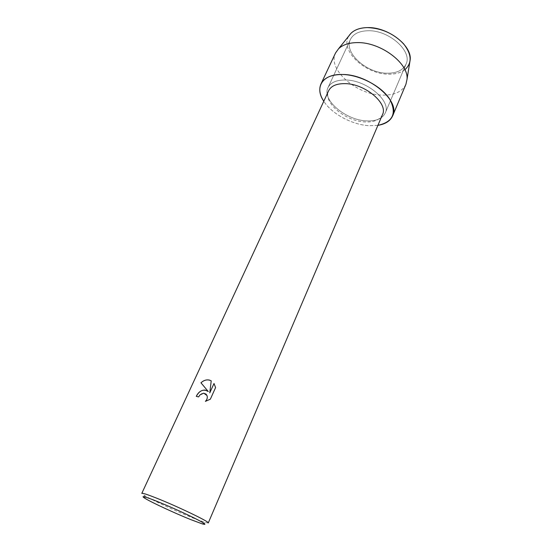 <?xml version="1.0" encoding="UTF-8"?>
<svg xmlns="http://www.w3.org/2000/svg" width="552" height="552" viewBox="0 0 552 552"><rect width="100%" height="100%" fill="white"/><g stroke="black" fill="none" stroke-linecap="round" stroke-linejoin="round"><path stroke-width="0.41" stroke-dasharray="2.76 2.07" d="M367.901 30.753C388.898 29.863 412.827 51.419 406.017 64.184C403.015 70.242 396.778 73.25 387.311 73.209C366.742 73.388 343.482 52.723 350.423 39.433C353.197 33.941 359.021 31.043 367.901 30.753C388.898 29.863 412.827 51.419 406.017 64.184C403.015 70.242 396.778 73.25 387.311 73.209C366.742 73.388 343.482 52.723 350.423 39.433C353.197 33.941 359.021 31.043 367.901 30.753M404.871 69.718C400.759 72.802 395.336 74.285 388.601 74.161C365.162 74.403 339.135 50.004 349.064 35.687C339.135 50.004 365.162 74.403 388.601 74.161C399.917 74.175 406.955 70.346 409.715 62.686M345.386 79.999C366.638 79.923 391.685 101.237 385.227 113.05C382.405 118.659 376.195 121.274 366.611 120.874C345.814 120.274 321.519 99.905 328.019 87.582C330.613 82.476 336.403 79.95 345.386 79.999C366.638 79.923 391.685 101.237 385.227 113.05C382.405 118.659 376.195 121.274 366.611 120.874C345.814 120.274 321.519 99.905 328.019 87.582C330.613 82.476 336.403 79.95 345.386 79.999M382.474 114.657C379.831 119.894 374.014 122.323 365.024 121.944C345.469 121.364 322.589 102.224 328.675 90.707M377.906 125.359L369.122 125.711C352.197 124.828 331.835 113.919 323.776 101.257C331.835 113.919 352.197 124.828 369.122 125.711L377.906 125.359M208.27 522.965L205.227 522.489L192.827 517.928C176.247 511.311 151.434 499.795 144.196 495.316L141.802 493.371M196.277 396.357L198.623 396.936L199.996 394.908C201.984 393.017 203.929 392.686 205.827 393.921M205.406 401.359L210.353 399.199L215.604 387.587L214.01 383.502M209.774 392.872L211.237 380.846M405.92 84.284C402.194 91.77 394.328 95.379 382.322 95.116C356.53 94.903 327.032 69.283 335.554 52.951M406.017 64.184L385.227 113.05L406.017 64.184M202.246 523.869L205.227 522.489M145.162 498.456L144.196 495.316M350.423 39.433L328.019 87.582L350.423 39.433"/><path stroke-width="0.83" d="M409.715 62.686L410.205 59.637C411.889 45.354 387.538 26.779 367.37 27.6C360.187 27.766 354.729 29.656 350.996 33.279L349.064 35.687C352.466 30.56 358.565 27.869 367.37 27.6C381.667 28.166 393.762 33.589 403.643 43.87C411.827 54.462 412.234 63.08 404.871 69.718M345.007 83.635C364.969 83.614 388.518 103.597 382.474 114.657L208.27 522.965C210.346 522.192 177.047 506.17 155.94 497.89C147.005 494.371 142.292 492.867 141.802 493.371L328.675 90.707C331.103 85.919 336.554 83.559 345.007 83.635M342.523 74.492C359.697 74.796 381.28 86.064 389.567 98.925C397.047 113.112 393.162 121.923 377.906 125.359C385.386 124.138 390.298 120.971 392.638 115.858C400.724 101.133 369.205 74.272 342.523 74.492C322.437 73.747 314.198 87.437 323.776 101.257C319.677 94.882 318.745 89.114 320.974 83.952C324.197 77.639 331.379 74.486 342.523 74.492M211.223 380.839C207.752 379.12 204.337 379.776 200.969 382.805C203.702 380.28 206.607 379.397 209.67 380.156L211.223 380.839L209.767 392.865L214.01 383.502L215.59 387.58L210.346 399.193L205.378 401.366C207.159 399.551 207.69 397.585 206.972 395.48L203.736 393.155L199.983 394.901L198.617 396.922L196.27 396.357C198.34 392.099 201.307 390.002 205.158 390.057L208.263 391.534L200.962 382.798L208.263 391.534M156.154 501.002C169.291 506.336 181.994 512.008 194.263 518.031C204.909 523.427 207.566 525.373 202.246 523.869L190.681 519.577C175.184 513.353 151.903 502.575 145.162 498.456C140.236 495.351 143.906 496.2 156.154 501.002M207.966 391.278C203.329 388.856 199.438 390.547 196.277 396.357M205.827 393.921L206.979 395.487C207.697 397.585 207.172 399.544 205.406 401.359M214.017 383.516L209.767 392.865M320.974 83.952L335.554 52.951L338.507 48.817C342.702 44.774 348.933 42.704 357.206 42.607C380.473 41.917 408.922 63.356 407.017 79.322L405.92 84.284L392.638 115.858M410.205 59.637L407.017 79.322M350.996 33.279L338.507 48.817"/></g></svg>

